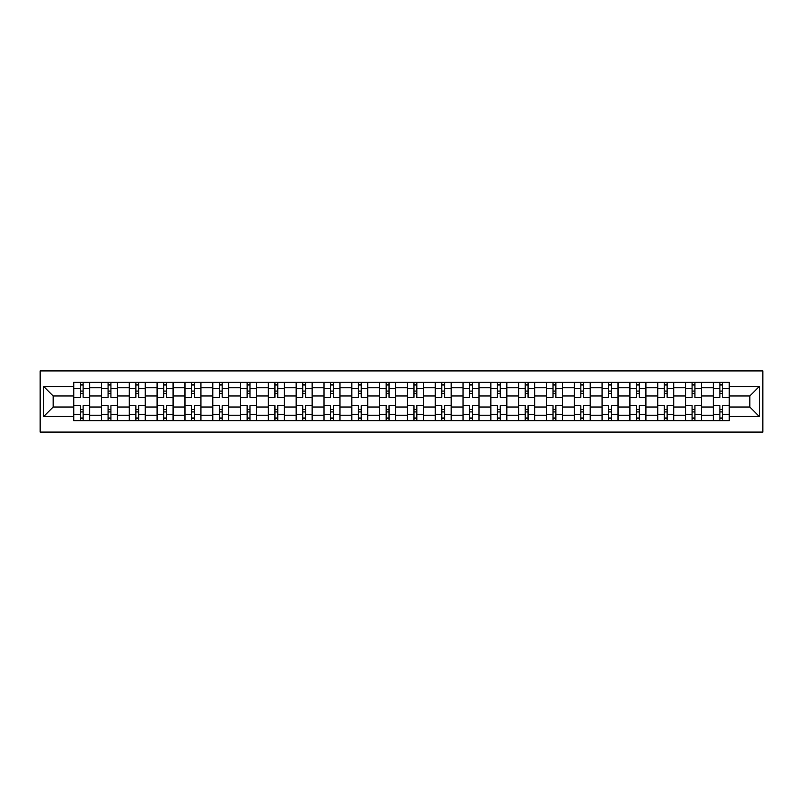 <?xml version="1.0" encoding="UTF-8"?>
<svg xmlns="http://www.w3.org/2000/svg" width="803" height="803" viewBox="0 0 803 803"><rect width="100%" height="100%" fill="white"/><g stroke="black" fill="none" stroke-linecap="round" stroke-linejoin="round"><path stroke-width="1.2" d="M40.15 432.074L762.85 432.074L762.85 370.926L40.15 370.926L40.15 432.074M101.479 420.662L101.479 387.769L89.705 387.769L89.705 420.662M89.705 387.769L89.705 382.338M101.479 387.769L101.479 382.338M117.519 382.338L117.519 420.662M129.283 420.662L129.283 382.338M145.333 382.338L145.333 420.662M157.097 420.662L157.097 382.338M173.137 382.338L173.137 420.662M184.901 420.662L184.901 382.338M200.951 382.338L200.951 420.662M212.715 420.662L212.715 382.338M228.755 382.338L228.755 420.662M240.529 420.662L240.529 382.338M256.569 382.338L256.569 420.662M268.332 420.662L268.332 382.338M284.382 382.338L284.382 420.662M296.146 420.662L296.146 382.338M312.186 382.338L312.186 420.662M323.95 420.662L323.95 382.338M340 382.338L340 420.662M351.764 420.662L351.764 382.338M367.804 382.338L367.804 420.662M379.568 420.662L379.568 382.338M395.618 382.338L395.618 420.662M407.382 420.662L407.382 382.338M423.432 382.338L423.432 420.662M435.196 420.662L435.196 382.338M451.236 382.338L451.236 420.662M463 420.662L463 382.338M479.05 382.338L479.05 420.662M490.814 420.662L490.814 382.338M506.854 382.338L506.854 420.662M518.618 420.662L518.618 382.338M534.668 382.338L534.668 420.662M546.431 420.662L546.431 382.338M562.471 382.338L562.471 420.662M574.245 420.662L574.245 382.338M590.285 382.338L590.285 420.662M602.049 420.662L602.049 382.338M618.099 382.338L618.099 420.662M629.863 420.662L629.863 382.338M645.903 382.338L645.903 420.662M657.667 420.662L657.667 382.338M673.717 382.338L673.717 420.662M685.481 420.662L685.481 382.338M701.521 382.338L701.521 420.662M713.295 420.662L713.295 382.338M713.295 407.031L701.521 407.031M685.481 407.031L673.717 407.031M657.667 407.031L645.903 407.031M629.863 407.031L618.099 407.031M602.049 407.031L590.285 407.031M574.245 407.031L562.471 407.031M546.431 407.031L534.668 407.031M518.618 407.031L506.854 407.031M490.814 407.031L479.05 407.031M463 407.031L451.236 407.031M435.196 407.031L423.432 407.031M407.382 407.031L395.618 407.031M379.568 407.031L367.804 407.031M351.764 407.031L340 407.031M323.95 407.031L312.186 407.031M296.146 407.031L284.382 407.031M268.332 407.031L256.569 407.031M240.529 407.031L228.755 407.031M212.715 407.031L200.951 407.031M184.901 407.031L173.137 407.031M157.097 407.031L145.333 407.031M129.283 407.031L117.519 407.031M101.479 407.031L89.705 407.031M713.295 395.969L701.521 395.969M685.481 395.969L673.717 395.969M657.667 395.969L645.903 395.969M629.863 395.969L618.099 395.969M602.049 395.969L590.285 395.969M574.245 395.969L562.471 395.969M546.431 395.969L534.668 395.969M518.618 395.969L506.854 395.969M490.814 395.969L479.05 395.969M463 395.969L451.236 395.969M435.196 395.969L423.432 395.969M407.382 395.969L395.618 395.969M379.568 395.969L367.804 395.969M351.764 395.969L340 395.969M323.95 395.969L312.186 395.969M296.146 395.969L284.382 395.969M268.332 395.969L256.569 395.969M240.529 395.969L228.755 395.969M212.715 395.969L200.951 395.969M184.901 395.969L173.137 395.969M157.097 395.969L145.333 395.969M129.283 395.969L117.519 395.969M101.479 395.969L89.705 395.969M53.159 407.031L73.665 407.031L73.665 395.969L53.159 395.969L53.159 407.031L43.713 416.476L43.713 386.524L73.665 386.524L73.665 395.969M729.335 395.969L729.335 407.031L749.841 407.031L749.841 395.969L729.335 395.969L729.335 382.338L73.665 382.338L73.665 386.524M729.335 386.524L759.287 386.524L759.287 416.476L729.335 416.476L729.335 407.031M73.665 407.031L73.665 420.662L729.335 420.662L729.335 416.476M73.665 416.476L43.713 416.476M83.11 417.992L80.26 417.992M80.26 385.008L83.11 385.008M110.924 417.992L108.074 417.992M108.074 385.008L110.924 385.008M138.728 417.992L135.878 417.992M135.878 385.008L138.728 385.008M166.542 417.992L163.692 417.992M163.692 385.008L166.542 385.008M194.356 417.992L191.495 417.992M191.495 385.008L194.356 385.008M222.16 417.992L219.309 417.992M219.309 385.008L222.16 385.008M249.974 417.992L247.123 417.992M247.123 385.008L249.974 385.008M277.778 417.992L274.927 417.992M274.927 385.008L277.778 385.008M305.592 417.992L302.741 417.992M302.741 385.008L305.592 385.008M333.406 417.992L330.545 417.992M330.545 385.008L333.406 385.008M361.209 417.992L358.359 417.992M358.359 385.008L361.209 385.008M389.023 417.992L386.173 417.992M386.173 385.008L389.023 385.008M416.827 417.992L413.977 417.992M413.977 385.008L416.827 385.008M444.641 417.992L441.791 417.992M441.791 385.008L444.641 385.008M472.455 417.992L469.594 417.992M469.594 385.008L472.455 385.008M500.259 417.992L497.408 417.992M497.408 385.008L500.259 385.008M528.073 417.992L525.222 417.992M525.222 385.008L528.073 385.008M555.877 417.992L553.026 417.992M553.026 385.008L555.877 385.008M583.691 417.992L580.84 417.992M580.84 385.008L583.691 385.008M611.505 417.992L608.644 417.992M608.644 385.008L611.505 385.008M639.308 417.992L636.458 417.992M636.458 385.008L639.308 385.008M667.122 417.992L664.272 417.992M664.272 385.008L667.122 385.008M694.926 417.992L692.076 417.992M692.076 385.008L694.926 385.008M722.74 417.992L719.889 417.992M719.889 385.008L722.74 385.008M43.713 386.524L53.159 395.969M749.841 407.031L759.287 416.476M749.841 395.969L759.287 386.524M89.615 420.662L89.615 397.314L83.11 397.314L83.11 382.338M80.26 382.338L80.26 397.314L73.756 397.314L73.756 382.338M89.615 397.314L89.615 382.338M73.756 420.662L73.756 405.686L80.26 405.686L80.26 420.662M83.11 420.662L83.11 405.686L89.615 405.686M80.26 393.39L83.11 393.39M73.756 405.686L73.756 397.314M83.11 409.61L80.26 409.61M83.11 418.343L80.26 418.343M80.26 411.929L83.11 411.929M83.11 391.071L80.26 391.071M80.26 384.657L83.11 384.657M117.429 420.662L117.429 397.314L110.924 397.314L110.924 382.338M108.074 382.338L108.074 397.314L101.559 397.314L101.559 382.338M117.429 397.314L117.429 382.338M101.559 420.662L101.559 405.686L108.074 405.686L108.074 420.662M110.924 420.662L110.924 405.686L117.429 405.686M108.074 393.39L110.924 393.39M101.559 405.686L101.559 397.314M110.924 409.61L108.074 409.61M110.924 418.343L108.074 418.343M108.074 411.929L110.924 411.929M110.924 391.071L108.074 391.071M108.074 384.657L110.924 384.657M145.243 420.662L145.243 397.314L138.728 397.314L138.728 382.338M135.878 382.338L135.878 397.314L129.373 397.314L129.373 382.338M145.243 397.314L145.243 382.338M129.373 420.662L129.373 405.686L135.878 405.686L135.878 420.662M138.728 420.662L138.728 405.686L145.243 405.686M135.878 393.39L138.728 393.39M129.373 405.686L129.373 397.314M138.728 409.61L135.878 409.61M138.728 418.343L135.878 418.343M135.878 411.929L138.728 411.929M138.728 391.071L135.878 391.071M135.878 384.657L138.728 384.657M173.046 420.662L173.046 397.314L166.542 397.314L166.542 382.338M163.692 382.338L163.692 397.314L157.187 397.314L157.187 382.338M173.046 397.314L173.046 382.338M157.187 420.662L157.187 405.686L163.692 405.686L163.692 420.662M166.542 420.662L166.542 405.686L173.046 405.686M163.692 393.39L166.542 393.39M157.187 405.686L157.187 397.314M166.542 409.61L163.692 409.61M166.542 418.343L163.692 418.343M163.692 411.929L166.542 411.929M166.542 391.071L163.692 391.071M163.692 384.657L166.542 384.657M200.86 420.662L200.86 397.314L194.356 397.314L194.356 382.338M191.495 382.338L191.495 397.314L184.991 397.314L184.991 382.338M200.86 397.314L200.86 382.338M184.991 420.662L184.991 405.686L191.495 405.686L191.495 420.662M194.356 420.662L194.356 405.686L200.86 405.686M191.495 393.39L194.356 393.39M184.991 405.686L184.991 397.314M194.356 409.61L191.495 409.61M194.356 418.343L191.495 418.343M191.495 411.929L194.356 411.929M194.356 391.071L191.495 391.071M191.495 384.657L194.356 384.657M228.664 420.662L228.664 397.314L222.16 397.314L222.16 382.338M219.309 382.338L219.309 397.314L212.805 397.314L212.805 382.338M228.664 397.314L228.664 382.338M212.805 420.662L212.805 405.686L219.309 405.686L219.309 420.662M222.16 420.662L222.16 405.686L228.664 405.686M219.309 393.39L222.16 393.39M212.805 405.686L212.805 397.314M222.16 409.61L219.309 409.61M222.16 418.343L219.309 418.343M219.309 411.929L222.16 411.929M222.16 391.071L219.309 391.071M219.309 384.657L222.16 384.657M256.478 420.662L256.478 397.314L249.974 397.314L249.974 382.338M247.123 382.338L247.123 397.314L240.609 397.314L240.609 382.338M256.478 397.314L256.478 382.338M240.609 420.662L240.609 405.686L247.123 405.686L247.123 420.662M249.974 420.662L249.974 405.686L256.478 405.686M247.123 393.39L249.974 393.39M240.609 405.686L240.609 397.314M249.974 409.61L247.123 409.61M249.974 418.343L247.123 418.343M247.123 411.929L249.974 411.929M249.974 391.071L247.123 391.071M247.123 384.657L249.974 384.657M284.292 420.662L284.292 397.314L277.778 397.314L277.778 382.338M274.927 382.338L274.927 397.314L268.423 397.314L268.423 382.338M284.292 397.314L284.292 382.338M268.423 420.662L268.423 405.686L274.927 405.686L274.927 420.662M277.778 420.662L277.778 405.686L284.292 405.686M274.927 393.39L277.778 393.39M268.423 405.686L268.423 397.314M277.778 409.61L274.927 409.61M277.778 418.343L274.927 418.343M274.927 411.929L277.778 411.929M277.778 391.071L274.927 391.071M274.927 384.657L277.778 384.657M312.096 420.662L312.096 397.314L305.592 397.314L305.592 382.338M302.741 382.338L302.741 397.314L296.237 397.314L296.237 382.338M312.096 397.314L312.096 382.338M296.237 420.662L296.237 405.686L302.741 405.686L302.741 420.662M305.592 420.662L305.592 405.686L312.096 405.686M302.741 393.39L305.592 393.39M296.237 405.686L296.237 397.314M305.592 409.61L302.741 409.61M305.592 418.343L302.741 418.343M302.741 411.929L305.592 411.929M305.592 391.071L302.741 391.071M302.741 384.657L305.592 384.657M339.91 420.662L339.91 397.314L333.406 397.314L333.406 382.338M330.545 382.338L330.545 397.314L324.041 397.314L324.041 382.338M339.91 397.314L339.91 382.338M324.041 420.662L324.041 405.686L330.545 405.686L330.545 420.662M333.406 420.662L333.406 405.686L339.91 405.686M330.545 393.39L333.406 393.39M324.041 405.686L324.041 397.314M333.406 409.61L330.545 409.61M333.406 418.343L330.545 418.343M330.545 411.929L333.406 411.929M333.406 391.071L330.545 391.071M330.545 384.657L333.406 384.657M367.714 420.662L367.714 397.314L361.209 397.314L361.209 382.338M358.359 382.338L358.359 397.314L351.855 397.314L351.855 382.338M367.714 397.314L367.714 382.338M351.855 420.662L351.855 405.686L358.359 405.686L358.359 420.662M361.209 420.662L361.209 405.686L367.714 405.686M358.359 393.39L361.209 393.39M351.855 405.686L351.855 397.314M361.209 409.61L358.359 409.61M361.209 418.343L358.359 418.343M358.359 411.929L361.209 411.929M361.209 391.071L358.359 391.071M358.359 384.657L361.209 384.657M395.528 420.662L395.528 397.314L389.023 397.314L389.023 382.338M386.173 382.338L386.173 397.314L379.658 397.314L379.658 382.338M395.528 397.314L395.528 382.338M379.658 420.662L379.658 405.686L386.173 405.686L386.173 420.662M389.023 420.662L389.023 405.686L395.528 405.686M386.173 393.39L389.023 393.39M379.658 405.686L379.658 397.314M389.023 409.61L386.173 409.61M389.023 418.343L386.173 418.343M386.173 411.929L389.023 411.929M389.023 391.071L386.173 391.071M386.173 384.657L389.023 384.657M423.342 420.662L423.342 397.314L416.827 397.314L416.827 382.338M413.977 382.338L413.977 397.314L407.472 397.314L407.472 382.338M423.342 397.314L423.342 382.338M407.472 420.662L407.472 405.686L413.977 405.686L413.977 420.662M416.827 420.662L416.827 405.686L423.342 405.686M413.977 393.39L416.827 393.39M407.472 405.686L407.472 397.314M416.827 409.61L413.977 409.61M416.827 418.343L413.977 418.343M413.977 411.929L416.827 411.929M416.827 391.071L413.977 391.071M413.977 384.657L416.827 384.657M451.145 420.662L451.145 397.314L444.641 397.314L444.641 382.338M441.791 382.338L441.791 397.314L435.286 397.314L435.286 382.338M451.145 397.314L451.145 382.338M435.286 420.662L435.286 405.686L441.791 405.686L441.791 420.662M444.641 420.662L444.641 405.686L451.145 405.686M441.791 393.39L444.641 393.39M435.286 405.686L435.286 397.314M444.641 409.61L441.791 409.61M444.641 418.343L441.791 418.343M441.791 411.929L444.641 411.929M444.641 391.071L441.791 391.071M441.791 384.657L444.641 384.657M478.959 420.662L478.959 397.314L472.455 397.314L472.455 382.338M469.594 382.338L469.594 397.314L463.09 397.314L463.09 382.338M478.959 397.314L478.959 382.338M463.09 420.662L463.09 405.686L469.594 405.686L469.594 420.662M472.455 420.662L472.455 405.686L478.959 405.686M469.594 393.39L472.455 393.39M463.09 405.686L463.09 397.314M472.455 409.61L469.594 409.61M472.455 418.343L469.594 418.343M469.594 411.929L472.455 411.929M472.455 391.071L469.594 391.071M469.594 384.657L472.455 384.657M506.763 420.662L506.763 397.314L500.259 397.314L500.259 382.338M497.408 382.338L497.408 397.314L490.904 397.314L490.904 382.338M506.763 397.314L506.763 382.338M490.904 420.662L490.904 405.686L497.408 405.686L497.408 420.662M500.259 420.662L500.259 405.686L506.763 405.686M497.408 393.39L500.259 393.39M490.904 405.686L490.904 397.314M500.259 409.61L497.408 409.61M500.259 418.343L497.408 418.343M497.408 411.929L500.259 411.929M500.259 391.071L497.408 391.071M497.408 384.657L500.259 384.657M534.577 420.662L534.577 397.314L528.073 397.314L528.073 382.338M525.222 382.338L525.222 397.314L518.708 397.314L518.708 382.338M534.577 397.314L534.577 382.338M518.708 420.662L518.708 405.686L525.222 405.686L525.222 420.662M528.073 420.662L528.073 405.686L534.577 405.686M525.222 393.39L528.073 393.39M518.708 405.686L518.708 397.314M528.073 409.61L525.222 409.61M528.073 418.343L525.222 418.343M525.222 411.929L528.073 411.929M528.073 391.071L525.222 391.071M525.222 384.657L528.073 384.657M562.391 420.662L562.391 397.314L555.877 397.314L555.877 382.338M553.026 382.338L553.026 397.314L546.522 397.314L546.522 382.338M562.391 397.314L562.391 382.338M546.522 420.662L546.522 405.686L553.026 405.686L553.026 420.662M555.877 420.662L555.877 405.686L562.391 405.686M553.026 393.39L555.877 393.39M546.522 405.686L546.522 397.314M555.877 409.61L553.026 409.61M555.877 418.343L553.026 418.343M553.026 411.929L555.877 411.929M555.877 391.071L553.026 391.071M553.026 384.657L555.877 384.657M590.195 420.662L590.195 397.314L583.691 397.314L583.691 382.338M580.84 382.338L580.84 397.314L574.336 397.314L574.336 382.338M590.195 397.314L590.195 382.338M574.336 420.662L574.336 405.686L580.84 405.686L580.84 420.662M583.691 420.662L583.691 405.686L590.195 405.686M580.84 393.39L583.691 393.39M574.336 405.686L574.336 397.314M583.691 409.61L580.84 409.61M583.691 418.343L580.84 418.343M580.84 411.929L583.691 411.929M583.691 391.071L580.84 391.071M580.84 384.657L583.691 384.657M618.009 420.662L618.009 397.314L611.505 397.314L611.505 382.338M608.644 382.338L608.644 397.314L602.14 397.314L602.14 382.338M618.009 397.314L618.009 382.338M602.14 420.662L602.14 405.686L608.644 405.686L608.644 420.662M611.505 420.662L611.505 405.686L618.009 405.686M608.644 393.39L611.505 393.39M602.14 405.686L602.14 397.314M611.505 409.61L608.644 409.61M611.505 418.343L608.644 418.343M608.644 411.929L611.505 411.929M611.505 391.071L608.644 391.071M608.644 384.657L611.505 384.657M645.813 420.662L645.813 397.314L639.308 397.314L639.308 382.338M636.458 382.338L636.458 397.314L629.953 397.314L629.953 382.338M645.813 397.314L645.813 382.338M629.953 420.662L629.953 405.686L636.458 405.686L636.458 420.662M639.308 420.662L639.308 405.686L645.813 405.686M636.458 393.39L639.308 393.39M629.953 405.686L629.953 397.314M639.308 409.61L636.458 409.61M639.308 418.343L636.458 418.343M636.458 411.929L639.308 411.929M639.308 391.071L636.458 391.071M636.458 384.657L639.308 384.657M673.627 420.662L673.627 397.314L667.122 397.314L667.122 382.338M664.272 382.338L664.272 397.314L657.757 397.314L657.757 382.338M673.627 397.314L673.627 382.338M657.757 420.662L657.757 405.686L664.272 405.686L664.272 420.662M667.122 420.662L667.122 405.686L673.627 405.686M664.272 393.39L667.122 393.39M657.757 405.686L657.757 397.314M667.122 409.61L664.272 409.61M667.122 418.343L664.272 418.343M664.272 411.929L667.122 411.929M667.122 391.071L664.272 391.071M664.272 384.657L667.122 384.657M701.441 420.662L701.441 397.314L694.926 397.314L694.926 382.338M692.076 382.338L692.076 397.314L685.571 397.314L685.571 382.338M701.441 397.314L701.441 382.338M685.571 420.662L685.571 405.686L692.076 405.686L692.076 420.662M694.926 420.662L694.926 405.686L701.441 405.686M692.076 393.39L694.926 393.39M685.571 405.686L685.571 397.314M694.926 409.61L692.076 409.61M694.926 418.343L692.076 418.343M692.076 411.929L694.926 411.929M694.926 391.071L692.076 391.071M692.076 384.657L694.926 384.657M729.244 420.662L729.244 397.314L722.74 397.314L722.74 382.338M719.889 382.338L719.889 397.314L713.385 397.314L713.385 382.338M729.244 397.314L729.244 382.338M713.385 420.662L713.385 405.686L719.889 405.686L719.889 420.662M722.74 420.662L722.74 405.686L729.244 405.686M719.889 393.39L722.74 393.39M713.385 405.686L713.385 397.314M722.74 409.61L719.889 409.61M722.74 418.343L719.889 418.343M719.889 411.929L722.74 411.929M722.74 391.071L719.889 391.071M719.889 384.657L722.74 384.657M685.481 387.769L673.717 387.769M657.667 387.769L645.903 387.769M629.863 387.769L618.099 387.769M602.049 387.769L590.285 387.769M574.245 387.769L562.471 387.769M546.431 387.769L534.668 387.769M518.618 387.769L506.854 387.769M490.814 387.769L479.05 387.769M463 387.769L451.236 387.769M435.196 387.769L423.432 387.769M407.382 387.769L395.618 387.769M379.568 387.769L367.804 387.769M351.764 387.769L340 387.769M323.95 387.769L312.186 387.769M296.146 387.769L284.382 387.769M268.332 387.769L256.569 387.769M240.529 387.769L228.755 387.769M212.715 387.769L200.951 387.769M184.901 387.769L173.137 387.769M157.097 387.769L145.333 387.769M129.283 387.769L117.519 387.769M713.295 387.769L701.521 387.769M685.481 415.231L673.717 415.231M657.667 415.231L645.903 415.231M629.863 415.231L618.099 415.231M602.049 415.231L590.285 415.231M574.245 415.231L562.471 415.231M546.431 415.231L534.668 415.231M518.618 415.231L506.854 415.231M490.814 415.231L479.05 415.231M463 415.231L451.236 415.231M435.196 415.231L423.432 415.231M407.382 415.231L395.618 415.231M379.568 415.231L367.804 415.231M351.764 415.231L340 415.231M323.95 415.231L312.186 415.231M296.146 415.231L284.382 415.231M268.332 415.231L256.569 415.231M240.529 415.231L228.755 415.231M212.715 415.231L200.951 415.231M184.901 415.231L173.137 415.231M157.097 415.231L145.333 415.231M129.283 415.231L117.519 415.231M101.479 415.231L89.705 415.231M713.295 415.231L701.521 415.231M89.615 388.481L83.11 388.481M80.26 388.481L73.756 388.481M80.26 388.722L73.756 388.722M80.26 414.278L73.756 414.278M80.26 414.519L73.756 414.519M89.615 414.519L83.11 414.519M89.615 388.722L83.11 388.722M89.615 414.278L83.11 414.278M117.429 388.481L110.924 388.481M108.074 388.481L101.559 388.481M108.074 388.722L101.559 388.722M108.074 414.278L101.559 414.278M108.074 414.519L101.559 414.519M117.429 414.519L110.924 414.519M117.429 388.722L110.924 388.722M117.429 414.278L110.924 414.278M145.243 388.481L138.728 388.481M135.878 388.481L129.373 388.481M135.878 388.722L129.373 388.722M135.878 414.278L129.373 414.278M135.878 414.519L129.373 414.519M145.243 414.519L138.728 414.519M145.243 388.722L138.728 388.722M145.243 414.278L138.728 414.278M173.046 388.481L166.542 388.481M163.692 388.481L157.187 388.481M163.692 388.722L157.187 388.722M163.692 414.278L157.187 414.278M163.692 414.519L157.187 414.519M173.046 414.519L166.542 414.519M173.046 388.722L166.542 388.722M173.046 414.278L166.542 414.278M200.86 388.481L194.356 388.481M191.495 388.481L184.991 388.481M191.495 388.722L184.991 388.722M191.495 414.278L184.991 414.278M191.495 414.519L184.991 414.519M200.86 414.519L194.356 414.519M200.86 388.722L194.356 388.722M200.86 414.278L194.356 414.278M228.664 388.481L222.16 388.481M219.309 388.481L212.805 388.481M219.309 388.722L212.805 388.722M219.309 414.278L212.805 414.278M219.309 414.519L212.805 414.519M228.664 414.519L222.16 414.519M228.664 388.722L222.16 388.722M228.664 414.278L222.16 414.278M256.478 388.481L249.974 388.481M247.123 388.481L240.609 388.481M247.123 388.722L240.609 388.722M247.123 414.278L240.609 414.278M247.123 414.519L240.609 414.519M256.478 414.519L249.974 414.519M256.478 388.722L249.974 388.722M256.478 414.278L249.974 414.278M284.292 388.481L277.778 388.481M274.927 388.481L268.423 388.481M274.927 388.722L268.423 388.722M274.927 414.278L268.423 414.278M274.927 414.519L268.423 414.519M284.292 414.519L277.778 414.519M284.292 388.722L277.778 388.722M284.292 414.278L277.778 414.278M312.096 388.481L305.592 388.481M302.741 388.481L296.237 388.481M302.741 388.722L296.237 388.722M302.741 414.278L296.237 414.278M302.741 414.519L296.237 414.519M312.096 414.519L305.592 414.519M312.096 388.722L305.592 388.722M312.096 414.278L305.592 414.278M339.91 388.481L333.406 388.481M330.545 388.481L324.041 388.481M330.545 388.722L324.041 388.722M330.545 414.278L324.041 414.278M330.545 414.519L324.041 414.519M339.91 414.519L333.406 414.519M339.91 388.722L333.406 388.722M339.91 414.278L333.406 414.278M367.714 388.481L361.209 388.481M358.359 388.481L351.855 388.481M358.359 388.722L351.855 388.722M358.359 414.278L351.855 414.278M358.359 414.519L351.855 414.519M367.714 414.519L361.209 414.519M367.714 388.722L361.209 388.722M367.714 414.278L361.209 414.278M395.528 388.481L389.023 388.481M386.173 388.481L379.658 388.481M386.173 388.722L379.658 388.722M386.173 414.278L379.658 414.278M386.173 414.519L379.658 414.519M395.528 414.519L389.023 414.519M395.528 388.722L389.023 388.722M395.528 414.278L389.023 414.278M423.342 388.481L416.827 388.481M413.977 388.481L407.472 388.481M413.977 388.722L407.472 388.722M413.977 414.278L407.472 414.278M413.977 414.519L407.472 414.519M423.342 414.519L416.827 414.519M423.342 388.722L416.827 388.722M423.342 414.278L416.827 414.278M451.145 388.481L444.641 388.481M441.791 388.481L435.286 388.481M441.791 388.722L435.286 388.722M441.791 414.278L435.286 414.278M441.791 414.519L435.286 414.519M451.145 414.519L444.641 414.519M451.145 388.722L444.641 388.722M451.145 414.278L444.641 414.278M478.959 388.481L472.455 388.481M469.594 388.481L463.09 388.481M469.594 388.722L463.09 388.722M469.594 414.278L463.09 414.278M469.594 414.519L463.09 414.519M478.959 414.519L472.455 414.519M478.959 388.722L472.455 388.722M478.959 414.278L472.455 414.278M506.763 388.481L500.259 388.481M497.408 388.481L490.904 388.481M497.408 388.722L490.904 388.722M497.408 414.278L490.904 414.278M497.408 414.519L490.904 414.519M506.763 414.519L500.259 414.519M506.763 388.722L500.259 388.722M506.763 414.278L500.259 414.278M534.577 388.481L528.073 388.481M525.222 388.481L518.708 388.481M525.222 388.722L518.708 388.722M525.222 414.278L518.708 414.278M525.222 414.519L518.708 414.519M534.577 414.519L528.073 414.519M534.577 388.722L528.073 388.722M534.577 414.278L528.073 414.278M562.391 388.481L555.877 388.481M553.026 388.481L546.522 388.481M553.026 388.722L546.522 388.722M553.026 414.278L546.522 414.278M553.026 414.519L546.522 414.519M562.391 414.519L555.877 414.519M562.391 388.722L555.877 388.722M562.391 414.278L555.877 414.278M590.195 388.481L583.691 388.481M580.84 388.481L574.336 388.481M580.84 388.722L574.336 388.722M580.84 414.278L574.336 414.278M580.84 414.519L574.336 414.519M590.195 414.519L583.691 414.519M590.195 388.722L583.691 388.722M590.195 414.278L583.691 414.278M618.009 388.481L611.505 388.481M608.644 388.481L602.14 388.481M608.644 388.722L602.14 388.722M608.644 414.278L602.14 414.278M608.644 414.519L602.14 414.519M618.009 414.519L611.505 414.519M618.009 388.722L611.505 388.722M618.009 414.278L611.505 414.278M645.813 388.481L639.308 388.481M636.458 388.481L629.953 388.481M636.458 388.722L629.953 388.722M636.458 414.278L629.953 414.278M636.458 414.519L629.953 414.519M645.813 414.519L639.308 414.519M645.813 388.722L639.308 388.722M645.813 414.278L639.308 414.278M673.627 388.481L667.122 388.481M664.272 388.481L657.757 388.481M664.272 388.722L657.757 388.722M664.272 414.278L657.757 414.278M664.272 414.519L657.757 414.519M673.627 414.519L667.122 414.519M673.627 388.722L667.122 388.722M673.627 414.278L667.122 414.278M701.441 388.481L694.926 388.481M692.076 388.481L685.571 388.481M692.076 388.722L685.571 388.722M692.076 414.278L685.571 414.278M692.076 414.519L685.571 414.519M701.441 414.519L694.926 414.519M701.441 388.722L694.926 388.722M701.441 414.278L694.926 414.278M729.244 388.481L722.74 388.481M719.889 388.481L713.385 388.481M719.889 388.722L713.385 388.722M719.889 414.278L713.385 414.278M719.889 414.519L713.385 414.519M729.244 414.519L722.74 414.519M729.244 388.722L722.74 388.722M729.244 414.278L722.74 414.278"/></g></svg>
